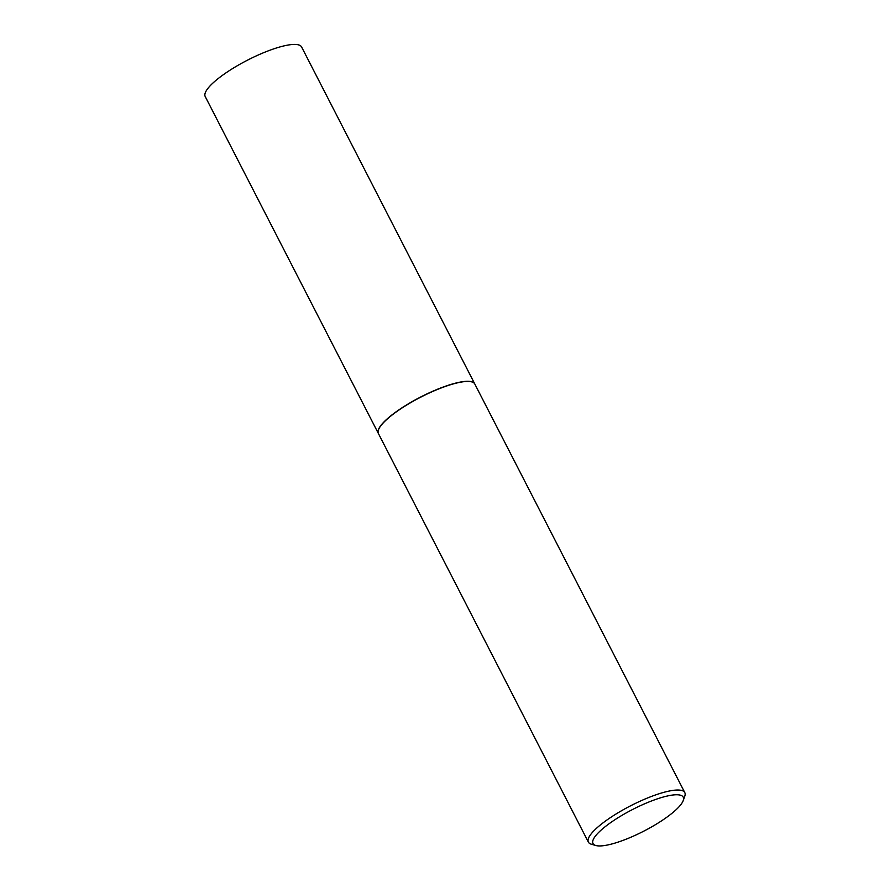 <?xml version="1.0" encoding="UTF-8"?>
<svg xmlns="http://www.w3.org/2000/svg" width="890" height="890" viewBox="0 0 890 890"><rect width="100%" height="100%" fill="white"/><g stroke="black" fill="none" stroke-linecap="round" stroke-linejoin="round"><path stroke-width="1.33" d="M474.771 383.935A54.19 13.016 152.8 0 0 474.737 383.857L301.61 46.992A54.19 13.016 152.8 0 0 285.69 45.512A54.19 13.016 152.8 0 0 230.844 69.665A54.19 13.016 152.8 0 0 205.212 96.532L378.339 433.397A54.19 13.016 152.8 0 0 378.372 433.474M474.737 383.857A54.19 13.016 152.8 0 0 458.817 382.377A54.19 13.016 152.8 0 0 403.971 406.53A54.19 13.016 152.8 0 0 378.339 433.397M471.722 381.877A54.023 12.972 152.8 0 0 471.611 381.855A54.023 12.972 152.8 0 0 458.717 382.466A54.023 12.972 152.8 0 0 409.556 403.159A54.023 12.972 152.8 0 0 378.517 429.692A54.023 12.972 152.8 0 0 378.473 429.803M683.22 800.577L684.766 796.227A54.19 13.016 152.8 0 0 684.788 792.59L474.804 384.013A54.19 13.016 152.8 0 0 471.834 381.91A54.19 13.016 152.8 0 0 458.895 382.522A54.19 13.016 152.8 0 0 409.578 403.292A54.19 13.016 152.8 0 0 378.439 429.915A54.19 13.016 152.8 0 0 378.417 433.552L588.39 842.129A54.19 13.016 152.8 0 0 591.361 844.221L595.799 845.5A50.719 12.182 152.8 0 0 607.915 844.922A50.719 12.182 152.8 0 0 654.072 825.486A50.719 12.182 152.8 0 0 683.22 800.577A50.719 12.182 152.8 0 0 668.346 795.782A50.719 12.182 152.8 0 0 612.153 821.581A50.719 12.182 152.8 0 0 595.799 845.5M684.788 792.59A54.19 13.016 152.8 0 0 668.88 791.11A54.19 13.016 152.8 0 0 614.022 815.262A54.19 13.016 152.8 0 0 588.39 842.129"/></g></svg>
